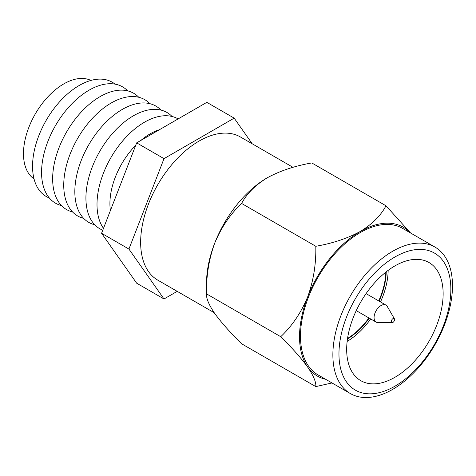 <?xml version="1.0" encoding="UTF-8"?>
<svg xmlns="http://www.w3.org/2000/svg" width="476" height="476" viewBox="0 0 476 476"><rect width="100%" height="100%" fill="white"/><g stroke="black" fill="none" stroke-linecap="round" stroke-linejoin="round"><path stroke-width="0.71" d="M394.907 257.004A79.123 45.684 120 0 0 338.96 353.912A79.123 45.684 120 0 0 394.907 386.214A79.123 45.684 120 0 0 450.855 289.307A79.123 45.684 120 0 0 394.907 257.004M392.682 389.38A84.579 48.832 -60 0 1 350.39 393.569A84.579 48.832 -60 0 1 337.425 325.792A84.579 48.832 -60 0 1 392.682 251.263A84.579 48.832 -60 0 1 434.969 247.074A84.579 48.832 -60 0 1 447.934 314.85A84.579 48.832 -60 0 1 392.682 389.38M394.907 377.301A68.211 39.383 120 0 0 439.467 317.195A68.211 39.383 120 0 0 429.013 262.538A68.211 39.383 120 0 0 394.907 265.911A68.211 39.383 120 0 0 350.348 326.018A68.211 39.383 120 0 0 360.802 380.681A68.211 39.383 120 0 0 394.907 377.301M434.969 247.074L402.583 228.373A84.579 48.832 120 0 0 360.29 232.562A84.579 48.832 120 0 0 305.039 307.097A84.579 48.832 120 0 0 318.004 374.874L350.39 393.569M347.462 338.966A55.93 32.291 120 0 0 369.299 318.164M379.116 301.147A55.93 32.291 120 0 0 386.22 271.844M347.539 338.46A55.93 32.291 120 0 0 368.912 317.938M378.735 300.927A55.93 32.291 120 0 0 385.822 272.159M325.596 379.259A85.936 49.617 -60 0 1 307.669 367.085C301.147 358.113 292.169 347.986 280.727 336.705L206.536 293.87L206.536 283.018A85.936 49.617 -60 0 1 214.676 243.236A85.936 49.617 -60 0 1 267.304 177.768C255.279 185.152 246.723 193.708 241.618 203.448C230.283 214.135 221.304 227.397 214.676 243.236C208.875 259.319 206.162 276.199 206.536 293.87C206.12 298.25 208.839 304.759 214.676 313.398C221.197 322.371 230.176 332.498 241.618 343.779L315.808 386.613C316.225 382.24 313.511 375.731 307.669 367.085A85.936 49.617 -60 0 1 307.669 296.923A85.936 49.617 -60 0 1 360.29 231.455A85.936 49.617 -60 0 1 410.181 232.758M331.974 382.942L315.808 386.613M280.727 336.705C292.062 326.018 301.046 312.762 307.669 296.923C313.47 280.834 316.183 263.954 315.808 246.282C332.682 243.337 347.51 238.399 360.29 231.455C372.315 224.077 380.877 215.515 385.976 205.775L311.786 162.941C294.912 165.886 280.084 170.825 267.304 177.768M385.976 205.775L410.609 233.008M315.808 246.282L241.618 203.448M388.154 270.362A58.661 33.867 -60 0 1 380.502 301.951M370.679 318.962A58.661 33.867 -60 0 1 347.153 341.381M392.248 322.591L377.902 322.555A9.823 5.67 -60 0 1 376.105 322.091A9.823 5.67 -60 0 1 374.071 317.599A9.823 5.67 -60 0 1 378.36 307.71A9.823 5.67 -60 0 1 385.929 305.08A9.823 5.67 -60 0 1 387.226 306.407L394.431 318.813A2.297 1.327 -60 0 1 394.604 319.557A2.297 1.327 -60 0 1 392.248 322.591A2.297 1.327 -60 0 1 391.355 321.431A2.297 1.327 -60 0 1 392.605 318.884A2.297 1.327 -60 0 1 394.431 318.813M293.008 167.338L240.416 136.975A82.651 47.719 120 0 0 199.093 141.069A82.651 47.719 120 0 0 145.097 213.903A82.651 47.719 120 0 0 157.764 280.132L214.2 312.708M140.985 140.361A56.93 32.868 -60 0 1 150.178 133.827A56.93 32.868 -60 0 1 159.365 129.752M103.494 228.349A67.134 38.764 -60 0 1 103.304 173.514A67.134 38.764 -60 0 1 144.478 122.207A67.134 38.764 -60 0 1 178.119 118.923M102.78 230.194A67.134 38.764 -60 0 1 88.804 177.548A67.134 38.764 -60 0 1 133.387 115.805A67.134 38.764 -60 0 1 172.038 116.477M94.736 224.761A67.134 38.764 -60 0 1 77.088 173.615A67.134 38.764 -60 0 1 122.302 109.403A67.134 38.764 -60 0 1 160.953 110.075M83.651 218.359A67.134 38.764 -60 0 1 65.997 167.213A67.134 38.764 -60 0 1 111.211 103A67.134 38.764 -60 0 1 149.863 103.673M72.56 211.957A67.134 38.764 -60 0 1 54.907 160.811A67.134 38.764 -60 0 1 100.121 96.598A67.134 38.764 -60 0 1 138.772 97.271M61.469 205.555A67.134 38.764 -60 0 1 43.822 154.408A67.134 38.764 -60 0 1 89.036 90.196A67.134 38.764 -60 0 1 127.687 90.868M49.32 197.974A65.991 38.098 -60 0 1 35.349 146.31A65.991 38.098 -60 0 1 79.218 85.466A65.991 38.098 -60 0 1 115.037 84.139M34.046 178.94A56.93 32.868 -60 0 1 26.894 132.953A56.93 32.868 -60 0 1 63.736 83.925A56.93 32.868 -60 0 1 90.922 80.426M177.209 291.354L164.006 298.976L136.666 283.184L101.578 233.276L136.666 142.854L206.828 102.346L234.174 118.131L252.203 143.782M164.006 298.976L128.925 249.061L164.006 158.645L234.174 118.131M110.408 210.517A56.93 32.868 -60 0 1 135.731 145.263M164.006 158.645L136.666 142.854M128.925 249.061L101.578 233.276M385.929 305.08L366.068 293.615M376.105 322.091L356.244 310.626"/></g></svg>
